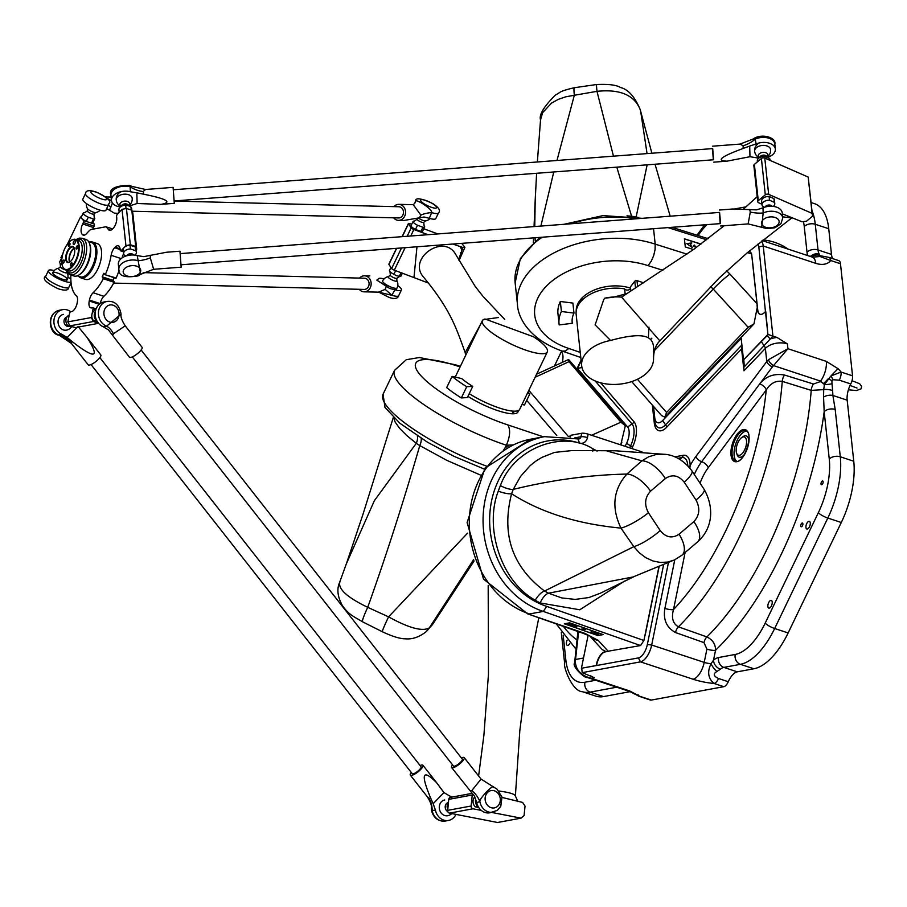 <?xml version="1.0" encoding="UTF-8"?>
<svg xmlns="http://www.w3.org/2000/svg" width="907" height="907" viewBox="0 0 907 907"><rect width="100%" height="100%" fill="white"/><g stroke="black" fill="none" stroke-linecap="round" stroke-linejoin="round"><path stroke-width="1.36" d="M452.548 764.828A8.004 2.143 -38.1 0 0 451.607 767.526A8.004 2.143 -38.1 0 0 452.117 767.787A8.004 2.143 -38.1 0 0 461.946 761.823A8.004 2.143 -38.1 0 0 464.203 757.628A8.004 2.143 -38.1 0 0 461.368 757.912M132.309 356.927L453.5 766.041A5.612 1.497 -38.1 0 0 456.765 765.179A5.612 1.497 -38.1 0 0 461.3 761.438A5.612 1.497 -38.1 0 0 462.321 759.114L141.129 350M470.007 790.575L474.44 796.063L476.719 802.604A12.811 10.997 79.5 0 0 489.78 812.808L497.274 810.393L500.777 806.346L501.979 797.117L497.059 789.192L481.05 779.09L471.878 790.507L470.007 790.575L451.607 767.526M471.878 790.507A24.024 19.194 -137.6 0 1 479.871 801.573C478.749 799.056 494.496 782.798 493.521 787.48M476.719 802.604L479.871 801.573A12.811 10.997 79.5 0 0 493.023 812.207M112.083 334.672L129.474 357.199A8.004 2.143 141.9 0 0 139.814 351.508A8.004 2.143 141.9 0 0 142.07 347.313L125.223 325.851C121.889 320.602 120.506 316.713 121.073 314.162L106.629 326.157L103.024 326.611L108.466 329.899L112.083 334.672L125.223 325.851M121.062 314.049L121.073 314.162C119.293 304.899 114.645 300.648 107.128 301.419L103.897 302.02A12.811 10.997 79.5 0 0 95.178 313.403A12.811 10.997 79.5 0 0 103.024 326.611M113.602 334.161A24.024 15.215 91.8 0 0 106.629 326.157A12.811 10.997 79.5 0 1 98.409 313.028A12.811 10.997 79.5 0 1 107.128 301.419M581.795 629.005L584.675 629.753L583.008 628.959M583.042 628.8L584.573 629.435M591.047 631.907L591.874 631.907M583.586 628.8L585.741 629.526L583.586 628.676M583.541 628.732L585.196 629.492M574.913 626.193L576.909 626.805L575.072 626.159M575.106 626.011L575.866 626.442M694.569 246.84L693.345 245.854L694.569 246.84L694.49 246.092L695.295 246.353L694.377 245.105L693.424 245.763M694.104 245.74L694.127 245.026M694.501 246.216L695.295 246.353M572.646 626.079L572.566 625.274L575.548 625.535L568.95 624.005L572.646 626.079L572.623 625.274M568.95 624.005L575.548 625.535M591.976 632.859L598.575 634.39L594.879 632.326L594.958 633.12L591.976 632.859L594.935 632.973M594.879 632.326L598.575 634.39M569.63 622.826L603.155 634.594L597.894 635.569L564.369 623.801L569.63 622.826M597.894 635.569L564.676 623.744M602.883 634.503L597.928 635.41M686.837 243.518L692.222 247.498L686.758 243.609L691.826 242.929L690.51 244.675L692.302 247.407M693.481 249.538L685.295 246.965L684.422 238.824L701.009 244.051M684.434 238.949L700.896 244.13M588.121 635.353L581.421 668.278L596.182 665.545L596.421 664.4A12.018 5.589 108.3 0 1 604.822 651.793L640.557 645.546L543.293 611.42L529.541 613.96A90.11 77.31 -100.5 0 1 469.304 522.205A90.11 77.31 -100.5 0 1 530.674 439.203L544.427 436.652A90.11 77.31 79.5 0 0 483.057 519.654A90.11 77.31 79.5 0 0 543.293 611.42L546.694 606.386A85.303 73.184 -100.5 0 1 491.492 501.333A85.303 73.184 -100.5 0 1 579.55 443.149L577.906 438.954M653.539 228.711L655.194 244.13A90.11 55.724 173.9 0 0 561.206 249.448A90.11 55.724 173.9 0 0 517.432 304.151C517.795 317.688 529.337 339.535 562.419 351.145L565.356 350.975L568.859 348.481A74.091 45.815 -6.1 0 1 546.071 286.476A74.091 45.815 -6.1 0 1 648.086 265.649L651.294 261.125L653.709 255.525L655.081 249.561L655.194 244.13L686.95 254.13M747.459 252.634L751.631 253.949L756.982 303.686L729.954 274.095A16.02 1.621 137.6 0 0 713.253 289.072L748.128 327.246L753.966 323.924L741.076 337.393L743.502 359.92L767.912 334.4L765.451 311.566L764.805 312.235A12.018 5.589 108.3 0 1 760.032 314.253A12.018 5.589 108.3 0 1 757.379 309.559L756.982 303.686M576.228 311.033A35.645 22.04 -6.1 0 1 602.35 287.417A35.645 22.04 -6.1 0 1 630.535 288.131M513.079 411.971A35.645 8.537 -154.3 0 1 514.405 413.728M518.146 410.644A35.645 8.537 -154.3 0 1 517.954 411.982A35.645 8.537 -154.3 0 1 467.933 396.348M823.068 482.671A1.973 0.918 108.3 0 1 821.447 484.723A1.973 0.918 108.3 0 1 821.198 482.558A1.973 0.918 108.3 0 1 822.683 480.982A1.973 0.918 108.3 0 1 823.068 482.671M802.831 524.711A1.973 0.918 108.3 0 1 801.221 526.763A1.973 0.918 108.3 0 1 800.96 524.609A1.973 0.918 108.3 0 1 802.457 523.022A1.973 0.918 108.3 0 1 802.831 524.711M736.688 461.221A16.02 7.449 108.3 0 1 734.319 449.736A16.02 7.449 108.3 0 1 740.509 434.975A16.02 7.449 108.3 0 1 746.62 431.142M736.575 453.115A9.614 4.467 108.3 0 1 740.044 439.158A9.614 4.467 108.3 0 1 741.699 437.582A9.614 4.467 108.3 0 1 746.552 441.21A9.614 4.467 108.3 0 1 742.629 453.081A9.614 4.467 108.3 0 1 736.575 453.115L737.13 454.736A11.213 5.215 -71.7 0 0 744.806 453.897M748.785 441.845A11.213 5.215 -71.7 0 0 743.105 436.607L741.699 437.582M569.845 643.369A4.047 1.882 108.3 0 1 568.927 644.696A4.047 1.882 108.3 0 1 567.317 645.376A4.047 1.882 108.3 0 1 567.068 640.24M809.815 521.627A4.047 1.882 108.3 0 1 809.702 526.287A4.047 1.882 108.3 0 1 806.845 529.019A4.047 1.882 108.3 0 1 806.402 528.713A4.047 1.882 108.3 0 1 806.516 524.065A4.047 1.882 108.3 0 1 809.373 521.332A4.047 1.882 108.3 0 1 809.815 521.627M771.744 600.717A4.047 1.882 108.3 0 1 771.642 605.366A4.047 1.882 108.3 0 1 768.773 608.098A4.047 1.882 108.3 0 1 768.342 607.803A4.047 1.882 108.3 0 1 768.444 603.155A4.047 1.882 108.3 0 1 771.313 600.411A4.047 1.882 108.3 0 1 771.744 600.717M534.042 226.591L535.198 200.016L534.767 226.535M535.085 237.759L535.221 240.911M638.233 217.465L636.136 216.954L647.156 164.836M647.054 153.6L640.659 111.289M616.794 167.16L631.589 216.24L626.964 215.832M556.966 160.482L574.324 95.269L596.987 91.346L613.472 156.163M540.878 226.07L553.769 171.967M811.119 202.567L814.543 203.69A64.08 29.784 108.3 0 1 828.737 228.723L831.492 254.402L818.023 249.958A8.004 4.954 173.9 0 0 807.015 252.214A24.024 11.167 -71.7 0 0 807.638 255.559M832.739 258.654A16.02 7.449 108.3 0 1 831.492 254.402M840.483 263.744A8.004 3.719 -71.7 0 0 838.703 260.615L828.964 257.395A8.004 3.719 108.3 0 1 830.733 260.524L840.483 263.744L852.546 375.838L841.072 372.051L830.948 375.952L824.418 384.591A8.004 1.576 -6.8 0 0 832.025 383.763L831.912 380.589L833.034 379.727L839.292 380.169A8.004 3.719 -71.7 0 0 841.072 372.051A22.29 14.127 43.7 0 0 838.011 368.673L826.311 361.383L787.922 348.719L768.444 359.75L766.778 361.496A5.612 2.891 36.7 0 0 772.469 366.813L787.922 348.719L787.401 343.912L776.97 337.449L772.923 336.112L763.229 246.001A16.02 7.449 -71.7 0 0 761.574 241.149M835.188 409.454A8.004 4.954 173.9 0 0 824.18 411.71L829.27 459.044A8.004 4.954 -6.1 0 1 840.29 456.788L835.188 409.454L832.887 395.463L847.183 400.18A16.02 7.449 108.3 0 1 850.755 383.944A8.004 3.719 -71.7 0 0 852.546 375.838M847.183 400.18L853.759 461.232A64.08 29.784 108.3 0 1 841.288 522.5L788.138 632.95A64.08 29.784 108.3 0 1 753.876 668.765L737.278 671.838L723.809 667.393L740.407 664.321A64.08 29.784 -71.7 0 0 774.669 628.506L827.819 518.056A64.08 29.784 -71.7 0 0 840.29 456.788L853.759 461.232M728.276 681.735L718.525 678.515A8.004 3.719 108.3 0 1 714.024 683.459L723.775 686.678A8.004 3.719 -71.7 0 0 728.276 681.735A16.02 7.449 108.3 0 1 737.278 671.838M723.775 686.678L651.305 700.079L639.843 696.304L632.145 692.608M638.834 696.225A8.004 3.719 -71.7 0 0 638.891 696.247L650.353 700.034A8.004 3.719 -71.7 0 0 651.305 700.079M630.07 691.667L603.563 696.576A64.08 29.784 108.3 0 1 595.944 696.157L582.475 691.712A64.08 29.784 -71.7 0 0 590.094 692.132L616.737 687.2M753.966 323.924L757.186 307.768M590.208 636.465L602.282 649.639L605.989 651.577M535.119 377.267L569.029 361.655L568.621 359.489L576.818 369.058L581.081 360.204M561.354 350.794L561.535 351.757A12.018 5.589 108.3 0 1 562.261 362.381M568.621 359.489L536.593 374.183M581.16 360.873L577.079 369.353M621.873 442.185A20.022 9.308 108.3 0 1 620.853 444.929M659.128 566.546L645.535 633.381A12.018 5.589 108.3 0 1 644.809 636.113M606.624 651.634L605.162 651.895A12.018 5.589 -71.7 0 0 596.761 664.514L596.182 665.545M663.607 564.642L647.36 644.458A12.811 5.952 108.3 0 1 638.392 657.915L581.421 668.278M752.152 258.858A12.018 5.589 108.3 0 1 752.391 260.23L757.708 309.672A12.018 5.589 -71.7 0 0 760.202 314.31M758.059 243.96A12.811 5.952 108.3 0 1 758.819 246.897L765.451 311.566M765.791 311.668L767.912 334.4M743.831 360.034L744.284 366.859L772.923 336.112L768.252 334.513L743.502 359.92M741.087 337.495L671.35 410.406A20.022 9.308 108.3 0 1 670.114 411.585M707.199 238.122L708.435 238.405M687.767 465.756A17.301 8.038 -71.7 0 0 681.781 457.616L677.937 458.318M581.75 668.391L582.203 672.643L640.467 661.861A16.02 7.449 -71.7 0 0 651.679 645.047L668.459 562.533M688.379 466.413A4.002 2.086 179.6 0 0 690.159 465.62A20.022 9.308 -71.7 0 0 683.209 455.303L674.819 456.856M689.853 468.114L690.159 465.62A45.656 21.224 -71.7 0 1 695.986 456.368L766.778 361.496L765.372 348.424A16.02 9.909 -6.1 0 1 787.401 343.912M586.886 677.348L591.217 678.255L594.323 677.688L582.203 672.643M743.536 359.943L743.955 370.816L765.372 348.424A4.002 2.54 -136.3 0 0 764.238 345.998L761.392 341.678M741.189 338.436L662.677 420.519A12.811 5.952 108.3 0 1 654.741 417.673L653.528 406.427M653.199 406.053L654.809 420.995A17.301 8.038 -71.7 0 0 655.273 423.433A17.301 8.038 -71.7 0 0 665.523 424.839L741.892 345M629.662 447.831L630.592 445.893A17.301 8.038 -71.7 0 0 631.986 423.886L627.633 427.004L577.498 368.469L581.965 367.46M627.633 427.004A12.811 5.952 108.3 0 1 626.601 443.296L625.138 446.335M631.805 448.534L632.417 447.276A20.022 9.308 -71.7 0 0 634.038 421.8A4.002 3.413 139.4 0 1 631.986 423.886L595.219 380.963M554.438 365.975L561.376 351.565M652.348 405.078L654.253 422.809A20.022 9.308 -71.7 0 0 666.645 427.265L741.597 348.912L742.051 346.44M631.748 692.279L638.891 696.247A8.004 3.719 -71.7 0 0 639.843 696.304L629.605 690.919L591.217 678.255C581.478 675.828 576.183 670.477 575.344 662.178L575.526 659.48A5.612 2.041 -173.6 0 0 574.664 660.409A5.612 2.041 -173.6 0 0 574.664 660.421A5.612 2.041 -173.6 0 0 574.664 660.477M632.213 692.642A16.02 14.251 -52.6 0 0 638.619 695.079M718.525 678.515C713.446 676.146 712.925 673.788 716.972 671.452A8.004 2.8 -126.1 0 1 711.077 663.652C707.097 671.804 708.084 678.402 714.024 683.459A22.426 4.909 -168.5 0 1 692.993 679.196A16.02 7.449 -71.7 0 0 704.206 662.382L651.679 645.047L647.36 644.458M768.444 359.75A5.612 2.404 45.9 0 0 773.546 365.6L820.552 381.11L824.418 384.591L823.703 389.636A8.004 3.027 -172.3 0 1 832.615 390.566L832.887 395.463A8.004 4.535 168 0 0 823.567 397.096L824.18 411.71A232.26 107.967 -71.7 0 1 715.532 650.296L713.503 660.217A8.004 5.635 49.6 0 0 720.385 669.196A16.02 7.449 108.3 0 1 723.809 667.393A8.004 6.871 79.5 0 1 718.627 657.518A24.024 11.167 -71.7 0 0 713.503 660.217L711.077 663.652A6.406 1.406 11.5 0 1 704.206 662.382L706.904 649.117A6.406 1.406 11.5 0 0 715.532 650.296C715.6 644.276 712.732 639.809 706.904 636.918A6.406 2.948 -70.5 0 0 703.991 642.621L706.904 649.117M716.972 671.452L720.385 669.196M700.102 483.068A33.638 15.634 108.3 0 1 708.197 467.785L766.245 389.976C770.417 383.31 775.757 380.441 782.265 381.382L811.221 390.373L823.703 389.636L823.567 397.096M832.615 390.566L832.025 383.763M831.912 380.589A8.004 0.782 -152.2 0 1 828.238 378.763L823.613 383.582A6.406 3.311 36.7 0 0 820.155 381.654L813.443 384.012L784.487 375.033C774.272 373.242 766.018 376.19 759.737 383.888L772.469 366.813M833.034 379.727A8.004 1.077 -120.8 0 0 830.948 375.952L838.011 368.673M828.919 257.384A8.004 3.719 108.3 0 1 828.964 257.395L819.86 255.649M819.781 255.525L819.792 255.513A8.004 7.868 143.4 0 0 811.81 256.93M812.457 257.146L820.053 256.522L830.733 260.524A22.426 14.206 43.7 0 1 815.756 263.325A16.02 7.449 -71.7 0 0 812.207 257.066L762.277 240.593M810.393 256.466A8.004 6.542 -29.8 0 1 819.236 254.141A16.02 7.449 108.3 0 1 818.023 249.958L815.268 224.278A8.004 4.954 173.9 0 0 804.248 226.535L807.015 252.214M819.792 255.513L819.236 254.141M575.344 662.178A5.612 1.565 177.5 0 0 574.585 663.028A5.612 1.565 177.5 0 0 574.585 663.074M813.443 384.012A6.406 2.914 107.2 0 0 811.221 390.373A221.047 102.752 108.3 0 1 706.904 636.918L678.413 626.839C672.858 623.597 671.225 617.848 673.504 609.595A6.406 1.406 11.5 0 1 664.876 608.427C663.017 619.583 666.566 627.621 675.5 632.542L703.991 642.621M685.091 552.646L673.504 609.595A209.234 97.264 108.3 0 0 766.245 389.976A6.406 3.311 36.7 0 0 759.737 383.888L701.678 461.697A40.044 18.616 -71.7 0 0 694.32 474.372M606.84 450.949L641.895 460.847L626.873 474.066C589.527 474.883 551.649 479.996 513.226 489.406L520.573 476.39L530.107 465.688L535.663 461.244L541.83 457.423L554.506 452.412L572.113 450.552M666.192 454.441L615.66 450.79L572 450.541M691.882 470.801C684.229 460.79 675.262 455.28 664.978 454.282L655.886 454.577L648.641 456.822L641.895 460.847A24.024 11.19 -129 0 1 665.364 478.556C672.234 474.021 678.527 475.245 684.241 482.207A24.024 5.714 -34.6 0 0 691.882 470.801A24.024 5.714 -34.6 0 0 691.848 470.767L704.172 489.429A24.024 5.215 -32.3 0 0 704.149 489.383M684.241 482.207L695.998 500.006A24.024 5.215 -32.3 0 0 704.183 489.429C714.206 507.24 713.038 528.067 697.744 541.762A24.024 10.941 -131.8 0 0 693.866 521.616L679.06 534.212A24.024 11.19 51 0 1 682.041 555.141L674.921 559.653M679.06 534.212C672.2 538.747 665.908 537.534 660.183 530.561L648.426 512.761C644.117 504.587 644.832 497.387 650.557 491.163A24.024 10.941 -131.8 0 0 626.873 474.066C613.189 489.587 611.227 507.614 620.966 528.123L633.823 546.66L639.401 552.885L645.852 557.726L652.972 560.991L660.228 562.442L667.597 562.079L673.867 560.152M648.426 512.761A24.024 5.215 147.7 0 1 620.966 528.123C577.249 523.94 540.787 512.489 511.593 493.748L513.226 489.406A12.018 3.832 24.6 0 1 500.392 485.608C513.725 448.058 563.009 429.589 593.087 448.897A12.018 5.272 -64.2 0 0 592.759 451.119M660.183 530.561A24.024 5.714 145.4 0 1 633.823 546.66L544.574 591.024C512.206 566.784 501.208 534.359 511.593 493.748A12.018 3.333 17.7 0 1 498.294 491.106A84.918 72.855 -100.5 0 1 500.392 485.608M634.503 576.387L600.513 593.133L589.006 597.532L575.185 599.414L561.739 597.928L548.497 593.189L632.961 576.988M624.753 580.979L579.788 609.776L540.153 602.951A12.018 5.181 -64.3 0 1 548.497 593.189L544.574 591.024A12.018 4.852 -56.8 0 0 535.255 600.219C500.347 580.99 484.327 526.627 498.294 491.106M593.087 448.897A84.918 72.855 -100.5 0 1 597.123 451.119M540.153 602.951A84.918 72.855 -100.5 0 1 535.255 600.219M640.557 645.546L643.913 640.501L658.947 566.626M642.054 451.913L588.167 434.147A4.807 1.054 -168.5 0 0 581.693 433.263L570.775 435.281A4.807 1.054 -168.5 0 0 570.106 435.655L569.879 436.777M544.427 436.652L578.881 438.977A3.209 2.744 -100.5 0 1 578.553 439.011M527.579 613.835L584.811 633.358A16.02 7.381 109.3 0 1 582.85 633.233L527.579 613.835M608.404 651.498L598.189 640.353A16.02 14.852 137.5 0 1 590.287 636.521M574.278 87.741A24.024 1.542 81 0 0 574.256 87.741A24.024 1.542 81 0 0 574.324 95.269L565.934 96.766L558.338 99.351L551.615 103.035L542.658 112.615L540.527 119.894C538.883 114.883 543.792 106.652 555.254 95.212L559.358 92.695C561.116 91.256 566.081 89.612 574.256 87.741L596.579 84.521A24.024 0.68 82.6 0 0 596.579 84.51A24.024 0.68 82.6 0 0 596.987 91.346C620.207 88.909 634.662 95.167 640.376 110.098A24.024 18.82 166.3 0 0 640.331 109.917C634.9 96.811 628.222 89.328 620.32 87.446C616.579 84.986 608.676 84.011 596.579 84.521M636.158 217.09A12.018 4.49 -78 0 1 636.136 216.954L631.589 216.24A12.018 3.367 -82.4 0 0 631.612 216.376M559.052 323.935L557.975 313.924A54.069 33.434 -6.1 0 1 560.333 301.475L572.907 303.097L573.984 313.119A40.849 25.26 173.9 0 0 572.192 322.518A40.849 25.26 173.9 0 0 572.294 323.277L559.188 324.933A54.069 33.434 -6.1 0 1 559.052 323.935A54.069 33.434 -6.1 0 1 561.422 311.486L573.984 313.119M741.076 337.393L664.797 417.141L666.588 412.481L637.406 379.262M631.691 381.575L661.543 415.542L664.797 417.141M751.631 253.949L750.554 252.067L748.797 251.522M710.566 286.623L713.253 289.072L653.437 351.61M748.128 327.246L666.588 412.481M561.422 311.486L560.333 301.475M572.294 323.277L572.136 321.758M474.134 560.923L433.648 622.848L429.34 627.837L473.624 559.596M433.739 622.712L433.648 622.848A24.024 23.299 -143.1 0 1 432.378 624.708L437.707 616.182M382.369 631.76A24.024 1.1 -63.6 0 1 382.357 631.748C392.448 636.521 400.236 638.879 405.735 638.834C412.413 639.412 419.147 637.088 425.939 631.873A24.024 23.231 -133.1 0 0 429.34 627.837C422.549 631.782 408.966 628.12 388.581 616.851L367.72 607.327C347.052 597.316 337.778 588.847 339.887 581.92M362.619 621.839A24.024 2.154 -63 0 1 362.596 621.828L382.357 631.748A24.024 1.1 -63.6 0 1 388.581 616.851L467.547 533.157M393.706 417.776L395.191 422.106L399.613 428.342L406.733 435.507L416.29 443.308L374.376 500.675L346.27 564.007L339.49 582.725C336.667 589.38 337.642 597.01 342.427 605.627C349.104 615.286 355.159 617.225 362.596 621.828A24.024 2.154 -63 0 1 367.72 607.327C385.883 556.513 403.241 502.603 419.782 445.586L446.868 460.371L480.336 474.996M417.345 435.927A12.018 6.803 125.1 0 1 416.29 443.308L419.782 445.586A12.018 5.555 123.5 0 0 421.165 438.364M472.728 386.382L467.332 397.583L461.346 397.935A54.069 12.947 -154.3 0 1 446.697 387.606L452.094 376.394L461.663 378.57A40.849 9.784 25.7 0 0 472.728 386.382L466.742 386.722A54.069 12.947 -154.3 0 1 452.094 376.394M527.897 392.255A54.069 12.947 -154.3 0 1 529.869 393.819L524.473 405.021L522.013 404.488M576.818 369.058L625.354 425.712L620.898 422.209L591.568 435.269M620.739 444.883L625.354 425.712M508.419 447.344L507.637 445.643L505.46 447.14L506.389 445.224C510.165 436.335 510.63 429.555 507.795 424.884A74.091 17.755 -154.3 0 1 420.179 374.863A74.091 17.755 -154.3 0 1 457.377 366.031L455.631 364.818L460.371 366.36M513.43 444.918L506.389 445.224A90.11 21.587 25.7 0 1 394.545 370.351L383.071 394.182A90.11 21.587 -154.3 0 0 486.537 466.13M503.317 450.53L505.46 447.14L506.628 448.398M569.029 361.655L620.898 422.209M466.742 386.722L461.346 397.935M529.869 393.819L527.409 393.275M502.047 797.434L522.602 802.423L525.04 806.096L524.099 815.529L521.037 818.148L491.764 812.445M481.3 810.404L472.955 808.783A2.404 2.063 -100.5 0 1 471.13 806.017L472.23 795.02A2.404 2.063 -100.5 0 1 472.728 793.738M478.737 807.502L475.336 806.845L478.114 806.448M474.837 796.902A6.406 5.499 79.5 0 0 475.336 806.845M471.13 806.017L447.673 810.359A2.404 2.063 79.5 0 0 449.498 813.126L497.569 822.49L521.037 818.148M447.673 810.359L448.761 799.35L472.23 795.02M472.4 793.319L450.382 797.389A2.404 2.063 79.5 0 0 448.761 799.35M517.897 801.607L515.38 795.927C514.62 794.01 509.167 792.378 499.009 791.029M447.775 809.316A6.406 5.499 -100.5 0 1 448.477 802.207M475.722 799.09A6.406 5.499 79.5 0 0 477.774 806.391M754.375 164.394A2.404 1.485 173.9 0 0 753.842 165.459L757.753 201.762A2.404 1.485 -6.1 0 1 758.275 200.685L754.375 164.394L761.404 158.521L765.304 194.812A2.404 1.485 -6.1 0 1 768.671 194.37L812.105 213.383L812.581 216.149L806.55 221.183L802.06 221.773L782.322 213.848M812.581 216.149L808.194 177.08L764.771 158.079A2.404 1.485 173.9 0 0 761.404 158.521M765.304 194.812L758.275 200.685M761.959 204.222L758.637 202.76A2.404 1.485 -6.1 0 1 757.753 201.762M769.102 196.479L773.909 198.588L774.317 202.34L769.51 200.232L769.102 196.479A6.406 3.957 173.9 0 0 761.631 201.15L762.027 204.914A6.406 3.957 173.9 0 0 762.481 206.104L764.408 207.272M773.354 206.399A6.406 3.957 173.9 0 0 774.771 203.542L774.363 199.778A6.406 3.957 173.9 0 0 773.909 198.588M808.194 177.08L812.105 213.383M610.581 340.465A36.042 22.29 173.9 0 0 581.682 365.816A36.042 22.29 173.9 0 0 619.005 384.205A36.042 22.29 173.9 0 0 653.437 359.229C652.983 346.123 661.101 326.633 610.581 340.465L595.117 324.91L603.699 299.684L604.765 298.165L613.143 297.281L627.009 293.573M782.65 216.841L791.199 217.85M653.539 359.818C653.425 351.292 655.546 344.989 659.888 340.919L621.556 297.133L693.832 249.289L724.205 225.73M580.48 301.997A31.235 19.319 -6.1 0 1 582.509 297.496M625.229 294.73L624.594 288.857A3.209 1.984 173.9 0 0 627.485 290.07A3.209 1.984 173.9 0 0 630.592 288.641M637.632 286.68L636.986 280.671A1.599 0.986 173.9 0 0 634.798 281.238L630.41 286.895L630.853 291.068M581.682 365.816L576.16 314.491A36.042 22.29 -6.1 0 1 624.594 288.857M648.426 337.211L648.947 327.087M636.986 280.671A52.062 32.199 -6.1 0 1 643.494 282.882M769.51 200.232A6.406 3.957 173.9 0 0 762.027 204.914M774.771 203.542A6.406 3.957 173.9 0 0 774.317 202.34M772.095 206.286A3.605 2.233 173.9 0 0 768.49 205.061A3.605 2.233 173.9 0 0 765.225 207.023M764.986 158.169L764.794 156.423L769.601 158.532L769.794 160.267M769.601 158.532A6.406 3.957 -6.1 0 1 770.054 159.734L770.134 160.426M757.402 161.865L757.311 161.106A6.406 3.957 -6.1 0 1 764.794 156.423M759.771 157.535A3.605 2.233 -6.1 0 1 763.15 155.142A3.605 2.233 -6.1 0 1 766.914 156.809A3.605 2.233 -6.1 0 1 766.937 156.979L766.925 156.843M396.472 248.337L388.854 264.175A2.404 0.578 25.7 0 0 388.91 264.447L391.631 268.517A2.404 0.578 25.7 0 0 394.318 270.161L428.183 282.973M461.72 243.359L464.906 247.362L462.876 247.498L452.808 244.04M402.289 236.648L408.479 223.802A2.404 0.578 -154.3 0 1 408.411 223.53A2.404 0.578 -154.3 0 1 409.987 223.7L411.687 224.324M423.773 228.768L437.866 233.927M408.479 223.802L411.188 227.884L407.152 236.274M427.957 234.686L413.875 229.516A2.404 0.578 -154.3 0 1 411.188 227.884M420.905 231.444L415.485 229.448L417.503 225.253L422.923 227.238L420.905 231.444A6.406 1.531 25.7 0 0 422.605 231.194L424.635 226.988A6.406 1.531 25.7 0 0 424.091 225.82L423.762 222.34A3.605 0.862 25.7 0 0 423.762 222.34L425.553 220.9A4.864 1.168 -154.3 0 1 422.753 220.333A4.864 1.168 -154.3 0 1 418.705 218.258M414.386 221.127L414.318 221.115A6.406 1.531 25.7 0 0 413.082 221.433L411.064 225.628A6.406 1.531 25.7 0 0 415.485 229.448M485.064 319.015A36.042 8.639 25.7 0 0 482.365 320.636A36.042 8.639 25.7 0 0 511.095 344.048A36.042 8.639 25.7 0 0 547.318 351.905A36.042 8.639 25.7 0 0 533.418 336.746L485.064 319.015M483.046 319.82L465.189 352.63C455.972 327.257 450.348 309.423 423.331 276.839L423.286 276.794C407.379 258.37 444.294 232.611 455.926 254.844L475.155 286.374L482.853 296.181L504.734 319.445M498.374 317.541L483.295 319.649M462.876 247.498L458.636 259.799M459.055 260.547L464.906 247.362M463.84 249.584L461.81 249.72L460.008 246.443M416.982 246.772L413.989 277.383M547.318 351.905L519.666 409.352A36.042 8.639 -154.3 0 1 469.236 393.638M465.506 355.669L475.597 334.694M413.082 221.433A6.406 1.531 25.7 0 0 417.503 225.253M422.923 227.238A6.406 1.531 25.7 0 0 424.635 226.988M414.318 221.115L417.265 219.211A3.605 0.862 25.7 0 0 417.254 219.233A3.605 0.862 25.7 0 0 421.381 222.102A3.605 0.862 25.7 0 0 423.75 222.351M401.075 272.644L399.318 276.284L396.416 275.694L393.899 274.299L395.656 270.649M402.425 273.132L401.019 276.034A6.406 1.531 -154.3 0 1 399.726 276.34A6.406 1.531 -154.3 0 1 399.318 276.284M393.899 274.299A6.406 1.531 -154.3 0 1 390.055 271.681A6.406 1.531 -154.3 0 1 389.477 270.479L390.928 267.463M390.361 275.104L388.547 276.567A4.864 1.168 25.7 0 0 388.287 277.338A4.864 1.168 25.7 0 0 393.717 280.66A4.864 1.168 25.7 0 0 396.847 280.558L396.858 278.234A3.605 0.862 -154.3 0 1 396.847 278.256A3.605 0.862 -154.3 0 1 394.477 277.984A3.605 0.862 -154.3 0 1 390.35 275.127A3.605 0.862 -154.3 0 1 390.361 275.104L390.01 271.635M451.788 813.568A8.004 8.004 0 0 1 447.639 815.722A8.004 6.871 -100.5 0 1 439.43 809.089A8.004 6.871 -100.5 0 1 444.725 799.963M71.494 326.883A8.004 8.004 0 0 1 66.415 330.137A8.004 6.871 -100.5 0 1 58.864 325.624A8.004 6.871 -100.5 0 1 60.157 316.226A8.004 6.871 -100.5 0 1 63.501 314.378M411.279 772.469A8.004 2.143 -38.1 0 0 410.338 775.156A8.004 2.143 -38.1 0 0 417.957 771.902A8.004 2.143 -38.1 0 0 422.934 765.27A8.004 2.143 -38.1 0 0 422.435 764.998A8.004 2.143 -38.1 0 0 420.1 765.542M91.04 364.557L412.232 773.671A5.612 1.497 -38.1 0 0 417.56 771.392A5.612 1.497 -38.1 0 0 421.052 766.744L99.861 357.63M455.972 814.384A12.811 10.997 -100.5 0 1 448.512 820.45A12.811 10.997 -100.5 0 1 435.451 810.246L433.172 803.693L443.942 792.571L449.384 795.847A12.811 10.997 -100.5 0 1 451.697 797.151M433.172 803.693L430.564 797.865C420.451 773.546 422.515 768.546 436.766 782.877L443.942 792.571M430.564 797.865L428.988 798.443L427.186 796.607C430.508 801.833 431.902 805.733 431.335 808.296L432.129 810.404L435.451 810.246M428.988 798.443A24.024 19.217 -63.2 0 1 432.129 810.404A12.811 10.997 -100.5 0 0 445.28 821.039C438.104 821.493 433.523 817.989 431.573 810.518L431.347 808.307M77.106 327.291L67.197 337.529L61.755 334.252A12.811 10.997 -100.5 0 1 53.91 321.044A12.811 10.997 -100.5 0 1 62.628 309.661A12.811 10.997 -100.5 0 1 70.757 311.781M77.968 326.407L86.97 337.336C100.212 358.016 95.439 359.557 72.651 341.973L67.197 337.529M86.97 337.336L100.802 354.943A8.004 2.143 141.9 0 1 97.911 359.773A8.004 2.143 141.9 0 1 90.541 364.761A8.004 2.143 141.9 0 1 88.206 364.841L71.358 343.379L70.723 342.098L72.651 341.973M70.723 342.098A24.024 23.197 40.1 0 0 58.887 334.989L59.193 335.216C49.568 334.536 45.248 313.969 59.386 310.251L62.628 309.661M61.755 334.252L58.887 334.989A12.811 10.997 -100.5 0 1 50.667 321.86A12.811 10.997 -100.5 0 1 59.386 310.251M397.073 287.938A8.004 1.916 -154.3 0 1 389.024 286.193A8.004 1.916 -154.3 0 1 382.641 280.989A8.004 1.916 -154.3 0 1 382.675 280.932M55.917 276.057A8.004 1.916 -154.3 0 1 52.776 272.656A8.004 1.916 -154.3 0 1 60.826 274.402A8.004 1.916 -154.3 0 1 67.209 279.605A8.004 1.916 -154.3 0 1 55.917 276.057M359.251 289.299A8.004 6.871 -88.6 0 0 360.918 290.83A8.004 6.871 -88.6 0 0 364.092 291.827A8.004 6.871 -88.6 0 0 371.156 283.993A8.004 6.871 -88.6 0 0 364.489 275.807A8.004 6.871 -88.6 0 0 359.535 278.086M113.658 283.097L364.149 289.424A5.612 4.807 -88.6 0 0 369.092 283.936A5.612 4.807 -88.6 0 0 364.433 278.211L143.147 272.622M397.788 285.546A12.811 3.072 -154.3 0 1 401.404 290.025A12.811 3.072 -154.3 0 1 394.919 289.775L389.693 288.471L376.824 280.127L378.276 278.982A12.811 3.072 -154.3 0 1 378.31 278.903A12.811 3.072 -154.3 0 1 384.058 278.937M389.693 288.471L376.824 280.127M386.359 286.397L385.112 289.412L378.491 292.19M385.112 289.412A24.024 1.077 -136 0 1 391.858 295.274L394.919 289.775M378.933 292.224L391.858 295.274A12.811 3.072 -154.3 0 0 398.706 295.625C397.844 298.641 394.67 299.242 389.171 297.462L378.877 292.213M67.934 277.168L70.837 279.05M71.018 282.134A12.811 3.072 -154.3 0 1 57.47 278.302A12.811 3.072 -154.3 0 1 48.445 270.569A12.811 3.072 -154.3 0 1 54.193 270.603M71.2 283.766A24.024 13.82 27.3 0 0 69.714 285.478M393.649 217.827A8.004 6.871 -88.6 0 0 398.49 220.356A8.004 6.871 -88.6 0 0 403.751 217.714A8.004 6.871 -88.6 0 0 402.062 205.345A8.004 6.871 -88.6 0 0 398.887 204.347A8.004 6.871 -88.6 0 0 393.933 206.626M132.184 211.218L398.547 217.952A5.612 4.807 -88.6 0 0 403.411 213.338A5.612 4.807 -88.6 0 0 400.293 207.045A5.612 4.807 -88.6 0 0 398.831 206.751L174.348 201.071M398.49 220.356L403.83 220.492L424.091 217L429.317 218.315A12.811 3.072 25.7 0 0 435.802 218.553L438.5 212.952C440.825 210.719 438.943 207.612 432.854 203.633C420.599 197.885 414.782 197.284 415.406 201.83A12.811 3.072 25.7 0 0 415.338 202.012L414.658 203.417M413.263 204.71L420.859 215.14L419.227 218.111M420.859 215.14A24.024 9.66 -174.3 0 1 431.653 212.589C432.764 209.188 413.955 197 415.338 202.012A24.024 13.82 27.3 0 1 414.941 202.953A24.024 13.82 27.3 0 0 414.941 202.953L413.331 204.71L398.887 204.347M429.317 218.315L431.653 212.589A12.811 3.072 25.7 0 0 438.5 212.952M106.13 209.823L107.423 208.995L114.407 213.179L118.261 213.27M109.532 210.277L112.434 202.998M111.516 200.855L104.622 196.728M108.693 204.426A12.811 3.072 25.7 0 1 108.636 204.608A12.811 3.072 25.7 0 1 95.757 201.819A12.811 3.072 25.7 0 1 85.541 193.497L82.843 199.098A12.811 3.072 25.7 0 0 93.058 207.431A12.811 3.072 25.7 0 0 105.938 210.22A12.811 3.072 25.7 0 0 105.972 210.141M110.858 207.306A24.024 3.095 24.4 0 1 108.545 204.801M754.647 151.265A8.004 4.954 -6.1 0 1 758.989 146.208A8.004 4.954 -6.1 0 1 770.576 149.542A8.004 8.004 0 0 1 767.05 157.07M116.255 200.005A8.004 4.954 -6.1 0 1 116.232 199.789A8.004 4.954 -6.1 0 1 123.851 194.2A8.004 4.954 -6.1 0 1 132.173 198.282A8.004 8.004 0 0 1 128.658 205.81M713.333 159.791L712.483 148.612M174.337 200.935L713.56 159.768L712.709 148.589L173.486 189.756M758.728 158.237A12.811 7.925 -6.1 0 1 756.483 157.784L749.976 156.718L749.704 146.038L756.121 143.986A12.811 7.925 -6.1 0 1 775.349 149.031A12.811 7.925 -6.1 0 1 767.673 157.365M749.976 156.718L727.051 161.151C715.691 160.822 721.042 156.594 743.116 148.476L749.704 146.038M712.528 146.197L740.044 144.088L743.128 145.755L743.116 148.476M743.128 145.755A24.024 17.142 146.8 0 0 755.202 139.145L752.991 139.077C761.948 132.705 776.675 137.875 774.816 144.02L775.349 149.031M756.121 143.986L755.202 139.145A12.811 7.925 -6.1 0 1 774.816 144.02M120.336 206.977A12.811 7.925 -6.1 0 1 111.47 200.515A12.811 7.925 -6.1 0 1 117.332 192.896A12.811 7.925 -6.1 0 1 130.336 191.762L136.844 192.828L137.116 203.508L130.699 205.56A12.811 7.925 -6.1 0 1 129.327 206.093M136.844 192.828L143.76 194.234C166.945 198.905 172.681 202.284 160.981 204.37L137.116 203.508M143.76 194.234L143.17 191.558L145.562 189.484L131.923 186.411L130.177 186.865L130.336 191.762M145.562 189.484L173.078 187.375L174.303 203.349L160.981 204.37M143.17 191.558A24.024 17.721 20.2 0 1 130.177 186.865A12.811 7.925 -6.1 0 0 116.98 187.806A12.811 7.925 -6.1 0 0 110.937 195.504C108.579 189.064 114.701 185.663 129.304 185.3L131.923 186.411M720.203 223.621L719.353 212.442M181.207 264.776L720.43 223.61L720.453 221.727L719.58 212.419L180.357 253.597M749.681 209.472L750.27 212.091L748.139 223.904L767.05 228.632L774.884 227.793L780.95 223.734L782.764 217.873L782.219 212.862A12.811 7.925 173.9 0 0 762.991 207.816L756.574 209.868L732.709 209.007L719.398 210.027M748.139 223.904L720.612 226.002M750.27 212.091A24.024 10.544 -165.4 0 0 763.15 212.986L762.991 207.816M761.755 226.965L763.15 212.986A12.811 7.925 173.9 0 1 782.764 217.873M150.324 255.241L150.313 257.905L153.646 269.288L181.173 267.191L179.949 251.216L166.639 252.225L143.714 256.658L137.206 255.593A12.811 7.925 173.9 0 0 124.202 256.726A12.811 7.925 173.9 0 0 118.341 264.345L118.885 269.356C118.341 275.921 124.724 278.109 138.023 275.921L140.698 274.299L138.125 260.706A12.811 7.925 173.9 0 0 124.928 261.647A12.811 7.925 173.9 0 0 118.885 269.356M150.313 257.905A24.024 9.966 -25.4 0 1 138.125 260.706L137.206 255.593M70.088 261.84A8.004 3.719 108.3 0 1 68.036 262.236A8.004 3.719 108.3 0 1 66.324 256.42A8.004 3.719 108.3 0 1 69.873 248.371A8.004 3.719 108.3 0 1 73.059 247.033A8.004 3.719 108.3 0 1 74.465 248.575M69.499 247.951A8.412 3.911 -71.7 0 0 65.667 258.472A8.412 3.911 -71.7 0 0 69.918 261.964A8.412 3.911 -71.7 0 0 74.397 248.371A8.412 3.911 -71.7 0 0 69.499 247.951M77.038 256.976A15.623 7.256 108.3 0 1 69.249 268.619A15.623 7.256 108.3 0 1 62.424 265.955A15.623 7.256 108.3 0 1 70.757 240.706A15.623 7.256 108.3 0 1 77.866 242.736A15.623 7.256 108.3 0 1 77.038 256.976M74.057 241.001A2.007 0.93 108.3 0 1 74.862 240.661A2.007 0.93 108.3 0 1 75.111 242.861A2.007 0.93 108.3 0 1 73.603 244.471A2.007 0.93 108.3 0 1 73.172 243.008A2.007 0.93 108.3 0 1 74.057 241.001M69.011 243.371A1.655 0.771 108.3 0 1 69.669 243.099A1.655 0.771 108.3 0 1 69.884 244.901A1.655 0.771 108.3 0 1 68.626 246.239A1.655 0.771 108.3 0 1 68.274 245.037A1.655 0.771 108.3 0 1 69.011 243.371M77.843 246.545A1.655 0.771 108.3 0 1 77.424 248.303A1.655 0.771 108.3 0 1 76.437 249.04A1.655 0.771 108.3 0 1 76.222 247.226A1.655 0.771 108.3 0 1 77.469 245.899A1.655 0.771 108.3 0 1 77.843 246.545M71.415 265.672A1.655 0.771 108.3 0 1 70.746 265.955A1.655 0.771 108.3 0 1 70.542 264.141A1.655 0.771 108.3 0 1 71.789 262.803A1.655 0.771 108.3 0 1 72.141 264.005A1.655 0.771 108.3 0 1 71.415 265.672M62.583 262.497A1.655 0.771 108.3 0 1 62.991 260.74A1.655 0.771 108.3 0 1 63.978 260.003A1.655 0.771 108.3 0 1 64.193 261.817A1.655 0.771 108.3 0 1 62.946 263.143A1.655 0.771 108.3 0 1 62.583 262.497M110.767 230.242L108.352 229.448A38.049 17.686 -71.7 0 0 105.892 226.761L90.519 229.607A38.049 17.686 -71.7 0 0 86.732 233.439A8.004 3.719 -71.7 0 1 83.24 235.14A8.004 3.719 -71.7 0 1 82.367 234.539L84.714 235.038M88.296 217.238L93.512 218.961L91.482 223.156L86.267 221.444L88.296 217.238A6.406 1.531 25.7 0 1 83.217 213.088A6.406 1.531 25.7 0 1 84.464 212.782L87.401 210.877A3.605 0.862 25.7 0 0 87.389 210.889A3.605 0.862 25.7 0 0 91.868 213.882A3.605 0.862 25.7 0 0 93.886 214.018A3.605 0.862 25.7 0 0 93.897 213.995L95.7 212.567A4.864 1.168 -154.3 0 1 93.364 212.159A4.864 1.168 -154.3 0 1 87.401 208.565L87.389 210.889M67.56 243.892L80.496 217.022L83.489 220.526L86.267 221.444A6.406 1.531 -154.3 0 1 81.585 218.292A6.406 1.531 -154.3 0 1 81.199 217.295L83.217 213.088M93.512 218.961A6.406 1.531 25.7 0 0 94.77 218.644A6.406 1.531 25.7 0 0 94.237 217.487L93.897 213.995M94.77 218.644L92.741 222.85A6.406 1.531 -154.3 0 1 91.482 223.156L94.271 224.074L92.911 222.498M80.496 217.022L81.437 216.796M126.039 208.519L125.676 205.163L128.25 205.662L130.891 206.887L131.232 210.027M119.18 212.306L118.919 209.846A6.406 3.957 -6.1 0 1 125.676 205.163M130.891 206.887A6.406 3.957 -6.1 0 1 131.662 208.474L131.866 210.356M121.368 206.274A3.605 2.233 -6.1 0 1 123.284 204.245A3.605 2.233 -6.1 0 1 126.889 204.086A3.605 2.233 -6.1 0 1 128.511 205.549A3.605 2.233 -6.1 0 1 128.545 205.719A4.864 3.004 173.9 0 0 128.839 205.47A4.864 3.004 173.9 0 0 127.343 201.399A4.864 3.004 173.9 0 0 121.039 202.42A4.864 3.004 173.9 0 0 121.175 206.388M131.81 210.22L135.721 246.511L136.696 249.198L132.796 212.896L131.81 210.22L126.424 208.44L122.026 209.347L117.309 214.267A1.599 0.748 108.3 0 0 116.584 216.41L116.72 217.669A8.004 3.719 -71.7 0 1 113.114 228.405L112.593 228.949L105.892 226.761M62.118 264.855A6.406 1.531 -154.3 0 1 60.191 263.347A6.406 1.531 -154.3 0 1 59.613 262.134L61.472 258.291M66.007 270.037A3.605 0.862 -154.3 0 1 62.322 268.563A3.605 0.862 -154.3 0 1 60.486 266.794A3.605 0.862 -154.3 0 1 60.497 266.771L60.145 263.291M62.912 253.552L60.939 257.667L61.891 258.778M73.784 327.121L67.73 325.556L69.59 325.216M67.73 325.556A6.406 5.499 -100.5 0 1 69.238 315.069M98.568 323.323L75.304 327.631L69.918 325.851L93.387 321.509L91.312 317.552L91.936 314.491A6.406 5.499 -100.5 0 1 95.689 310.081M70.905 274.991A38.049 17.686 -71.7 0 0 76.403 295.829A8.004 3.719 -71.7 0 1 77.288 302.303L77.095 303.233A8.004 3.719 -71.7 0 1 71.494 311.645L70.678 311.793A1.599 0.748 108.3 0 0 69.567 313.471L67.844 321.894L69.918 325.851M130.393 248.971L129.996 245.219L135.211 246.931L135.608 250.695L130.393 248.971A6.406 3.957 173.9 0 0 123.635 253.654A6.406 3.957 173.9 0 0 124.395 255.241L125.971 256.023M123.635 253.654L123.227 249.89A6.406 3.957 -6.1 0 1 124.214 247.43A6.406 3.957 -6.1 0 1 129.996 245.219M134.962 255.139A6.406 3.957 173.9 0 0 136.379 252.282A6.406 3.957 173.9 0 0 135.608 250.695M133.703 255.026A3.605 2.233 173.9 0 0 130.098 253.801A3.605 2.233 173.9 0 0 126.833 255.763M135.211 246.931A6.406 3.957 -6.1 0 1 135.971 248.518L136.379 252.282M136.696 249.198L136.107 249.81M135.721 246.511L130.336 244.743L126.424 208.44M123.375 251.284L121.221 250.57L125.926 245.638L130.336 244.743M97.627 322.087L93.625 320.772L96.698 320.5M95.337 311.702A6.406 5.499 79.5 0 0 96.051 320.318M93.625 320.772A6.406 5.499 -100.5 0 1 91.936 314.491L93.024 309.128L95.711 310.013M98.444 323.175L93.387 321.509M89.748 244.312A18.027 8.378 108.3 0 1 82.503 272.157A18.027 8.378 108.3 0 1 79.839 274.356M77.276 275.83L80.394 276.862A18.027 8.378 -71.7 0 0 87.548 273.823A18.027 8.378 -71.7 0 0 95.53 255.717A18.027 8.378 -71.7 0 0 91.686 242.634L88.569 241.602M89.952 242.056A18.82 8.753 108.3 0 1 92.605 242.09A18.82 8.753 108.3 0 1 95.02 262.701A18.82 8.753 108.3 0 1 80.814 277.837A18.82 8.753 108.3 0 1 78.66 276.284M92.605 242.09L97.321 243.643A18.82 8.753 108.3 0 1 101.346 257.316A18.82 8.753 108.3 0 1 93.002 276.227A18.82 8.753 108.3 0 1 85.53 279.39L80.814 277.837M82.288 238.269L85.995 239.493A19.217 8.934 108.3 0 1 88.455 260.547A19.217 8.934 108.3 0 1 73.955 276L70.247 274.776A19.217 8.934 -71.7 0 0 84.68 259.549A19.217 8.934 -71.7 0 0 82.288 238.269L79.408 238.099L76.029 239.573M62.492 266.148A16.02 7.449 -71.7 0 0 62.56 266.352A16.02 7.449 -71.7 0 0 65.531 269.844A16.02 7.449 -71.7 0 0 77.56 257.157A16.02 7.449 -71.7 0 0 75.564 239.425A16.02 7.449 -71.7 0 0 71.109 240.457A16.02 7.449 -71.7 0 0 70.927 240.582M122.094 257.928A8.004 3.719 108.3 0 1 123.647 253.745M119.066 270.388A38.049 17.686 108.3 0 1 116.141 278.03L105.087 274.719L103.852 273.29L102.162 276.794L103.319 278.721L114.089 282.281L103.364 278.188M105.144 274.719L116.141 278.03M114.203 277.723L112.933 280.342L114.135 281.748M114.089 282.281A38.049 17.686 108.3 0 1 103.886 296.294L93.115 292.734A8.004 3.719 -71.7 0 0 89.419 300.058L100.144 303.596M100.212 303.55A8.004 3.719 108.3 0 1 103.886 296.294M94.135 226.115L93.466 227.521L82.684 223.961L83.365 222.566L94.135 226.115A1.599 0.748 -71.7 0 0 94.271 224.074M92.763 229.21A8.004 3.719 108.3 0 1 93.466 227.521M82.684 223.961A8.004 3.719 -71.7 0 0 82.038 234.153M83.489 220.526A1.599 0.748 108.3 0 1 83.365 222.566M91.312 317.552L67.844 321.894M99.248 304.298L89.237 300.988A8.004 3.719 -71.7 0 0 90.768 307.847A8.004 3.719 -71.7 0 0 91.72 307.904L92.525 307.745A1.599 0.748 108.3 0 1 92.718 307.756A1.599 0.748 108.3 0 1 93.024 309.128M89.237 300.988L89.419 300.058M93.115 292.734A38.049 17.686 -71.7 0 0 103.319 278.721M105.359 274.481A38.049 17.686 -71.7 0 0 111.13 255.298L121.187 258.608M120.155 249.55L114.611 247.724A8.004 3.719 -71.7 0 0 111.13 255.298M114.611 247.724L115.132 247.18L120.075 248.801M121.221 250.57A1.599 0.748 108.3 0 1 120.574 250.831A1.599 0.748 108.3 0 1 120.223 250.207L120.087 248.96A8.004 3.719 -71.7 0 0 118.318 245.831A8.004 3.719 -71.7 0 0 115.132 247.18M122.026 209.347L125.926 245.638M108.352 229.448A8.004 3.719 -71.7 0 0 109.407 230.299A8.004 3.719 -71.7 0 0 112.593 228.949M112.933 280.342L102.162 276.794M497.954 805.915A8.809 7.562 -100.5 0 1 485.347 800.938A8.809 7.562 -100.5 0 1 494.655 790.893A8.809 7.562 -100.5 0 1 500.074 797.525A8.809 7.562 -100.5 0 1 497.954 805.915M106.244 306.974A8.809 7.562 -100.5 0 1 118.851 311.94A8.809 7.562 -100.5 0 1 109.532 321.996A8.809 7.562 -100.5 0 1 104.124 315.353A8.809 7.562 -100.5 0 1 106.244 306.974M598.189 640.353L584.811 633.358M667.994 227.612L706.655 239.788M729.954 274.095L726.688 270.853M738.491 434.317A16.02 7.449 108.3 0 1 745.713 430.644C754.669 431.947 743.638 465.359 735.679 461.073A16.02 7.449 108.3 0 1 732.164 450.189A16.02 7.449 108.3 0 1 738.491 434.317M737.708 433.512A16.825 7.823 -71.7 0 0 733.548 460.949A16.825 7.823 -71.7 0 0 748.808 442.446A16.825 7.823 -71.7 0 0 737.708 433.512M576.965 639.889A209.234 97.264 108.3 0 1 563.485 626.442M595.695 680.25L584.913 682.245A56.064 26.065 108.3 0 1 565.843 659.979L563.168 635.206M829.27 459.044A56.064 26.065 108.3 0 1 818.363 512.659L765.202 623.098A56.064 26.065 108.3 0 1 735.226 654.446L718.627 657.518M788.07 249.108A232.26 107.967 -71.7 0 0 763.059 239.97M803.477 221.591A56.064 26.065 108.3 0 1 804.248 226.535M698.118 235.559A56.064 26.065 108.3 0 1 707.007 224.63M634.038 421.8L600.638 382.811M583.507 658.006L575.526 659.48L578.632 631.76M741.597 348.912L743.955 370.816M683.209 455.303A4.002 3.435 79.5 0 1 681.781 457.616L679.978 459.486M692.993 679.196L640.467 661.861L638.392 657.915M674.785 559.721L664.876 608.427M654.809 420.995L654.741 417.673M666.645 427.265A4.002 2.54 -136.3 0 0 665.523 424.839L662.677 420.519M815.756 263.325L763.229 246.001L758.819 246.897M767.209 335.601L770.168 339.003A20.022 12.381 173.9 0 1 776.97 337.449M632.417 447.276A4.002 0.964 -154.3 0 0 630.592 445.893L626.601 443.296M654.877 421.506A4.002 2.472 -6.1 0 1 654.253 422.809M590.457 675.658A16.02 13.741 79.5 0 0 594.323 677.688M708.197 467.785A6.406 3.311 36.7 0 0 701.678 461.697A5.612 2.891 -143.3 0 1 695.986 456.368M584.913 682.245A8.004 6.871 79.5 0 0 590.094 692.132L603.563 696.576M565.843 659.979A8.004 4.954 173.9 0 0 564.608 663.062C563.122 666.362 572.045 691.474 582.475 691.712M587.158 677.438L627.701 690.817A16.02 7.449 -71.7 0 0 629.605 690.919M818.363 512.659A8.004 1.916 25.7 0 0 827.819 518.056L841.288 522.5M765.202 623.098A8.004 1.916 25.7 0 0 774.669 628.506L788.138 632.95M735.226 654.446A8.004 6.871 79.5 0 0 740.407 664.321L753.876 668.765M839.292 380.169L850.755 383.944M820.155 381.654L820.552 381.11A16.02 7.449 -71.7 0 0 826.311 361.383M828.737 228.723L815.268 224.278A64.08 29.784 -71.7 0 0 811.992 210.741M784.487 375.033A6.406 2.914 107.2 0 0 782.265 381.382A220.446 102.48 -71.7 0 1 678.413 626.839A6.406 2.948 -70.5 0 0 675.5 632.542M695.998 500.006C700.306 508.181 699.603 515.391 693.866 521.616M650.557 491.163L665.364 478.556M579.55 443.149A8.004 6.871 79.5 0 0 587.464 437.605L588.167 434.147M643.913 640.501L546.694 606.386M581.693 433.263L580.99 436.721A4.807 1.054 11.5 0 1 587.464 437.605M574.709 437.877L580.99 436.721A3.209 2.744 -100.5 0 1 578.881 438.977M570.446 436.891L570.775 435.281M580.242 352.404L568.859 348.481M651.884 338.164L650.841 339.263M648.086 265.649L662.858 270.297M539.665 237.407L520.369 258.586L515.142 282.871A90.11 55.724 -6.1 0 1 542.239 237.215M570.469 223.814A90.11 55.724 -6.1 0 1 636.249 218.791M543.429 436.845L507.795 424.884M526.706 400.384L556.807 435.53M457.377 366.031L460.098 366.904M568.394 436.516L528.826 390.327M449.498 813.126L472.955 808.783M448.239 802.525A4.864 4.172 79.5 0 0 445.201 806.742A4.864 4.172 79.5 0 0 447.843 811.64M768.671 194.37L764.771 158.079M621.578 297.122A36.042 22.29 173.9 0 0 604.765 298.165M634.798 281.238L635.524 288.041M766.959 156.979A4.864 3.004 173.9 0 0 766.154 152.818A4.864 3.004 173.9 0 0 759.374 153.725A4.864 3.004 173.9 0 0 759.567 157.648M462.4 252.577L460.484 252.849M394.318 270.161L405.134 247.679M410.758 236.001L413.875 229.516M388.91 264.447L396.676 248.325M401.529 247.951L391.631 268.517M68.898 287.111A12.811 3.072 -154.3 0 1 68.841 287.292A12.811 3.072 -154.3 0 1 55.962 284.503A12.811 3.072 -154.3 0 1 45.747 276.182L48.445 270.569M433.172 204.007A8.809 2.109 -154.3 0 1 432.163 207.556A8.809 2.109 -154.3 0 1 420.655 200.198A8.809 2.109 -154.3 0 1 425.111 200.22A8.809 2.109 -154.3 0 1 433.172 204.007M94.237 195.436A8.809 2.109 -154.3 0 1 95.246 191.887A8.809 2.109 -154.3 0 1 106.754 199.245A8.809 2.109 -154.3 0 1 102.31 199.223A8.809 2.109 -154.3 0 1 94.237 195.436M779.136 221.705A8.809 5.453 -6.1 0 1 766.2 227.464A8.809 5.453 -6.1 0 1 765.633 218.077A8.809 5.453 -6.1 0 1 774.51 217.283A8.809 5.453 -6.1 0 1 779.136 221.705M123.182 271.783A8.809 5.453 -6.1 0 1 136.118 266.023A8.809 5.453 -6.1 0 1 136.674 275.411A8.809 5.453 -6.1 0 1 127.796 276.204A8.809 5.453 -6.1 0 1 123.182 271.783M74.261 248.133A8.004 3.719 -71.7 0 0 72.696 249.312A8.004 3.719 -71.7 0 0 69.658 262.066M69.964 261.919A7.766 3.617 108.3 0 1 72.923 249.561A7.766 3.617 108.3 0 1 74.408 248.427M60.497 266.771L58.694 268.223A4.864 1.168 25.7 0 0 62.164 271.612A4.864 1.168 25.7 0 0 66.982 272.213L66.823 271.828M67.016 316.94A4.864 4.172 79.5 0 0 64.182 322.903A4.864 4.172 79.5 0 0 69.612 326.293M128.817 255.298A4.864 3.004 -6.1 0 1 131.662 254.992A8.004 8.004 0 0 0 128.771 255.309M76.698 239.799A17.618 8.186 108.3 0 1 82.639 258.846A17.618 8.186 108.3 0 1 66.665 270.218M75.564 239.425L78.592 240.423A16.02 7.449 108.3 0 1 80.587 258.155A16.02 7.449 108.3 0 1 68.558 270.842L65.531 269.844M84.283 235.174L82.367 234.539M464.203 757.628L481.05 779.09M533.327 242.554L533.543 237.872M673.618 227.838L673.425 227.192M670.194 216.195L655.035 164.235M651.884 153.238L640.637 111.187M850.029 385.441L856.99 388.026M852.024 380.736L859.677 383.729L861.65 386.529L861.015 388.854L856.423 390.543L848.396 389.795M561.32 632.508L564.608 663.062M627.701 690.817L632.02 692.495M746.019 206.83L734.885 208.893M696.984 235.196L704.671 224.811M812.921 257.395L812.207 257.066M577.906 631.499L574.585 663.028C571.625 666.101 584.652 678.572 587.18 677.45M575.934 649.106L556.308 623.925M697.744 541.762L682.041 555.141M673.89 560.141L632.825 577.045M527.636 613.858L483.533 579.12L467.116 522.545L485.052 468.035L530.674 439.203M589.731 635.943L582.85 633.233M640.637 111.198L640.331 109.917M535.198 199.971L536.615 173.282M537.363 161.979L540.527 119.894M563.961 224.301L602.962 215.605L642.303 218.326M671.928 227.306L708.072 238.688M515.142 282.871L517.432 304.151M562.397 351.145L580.786 357.494M425.939 631.873L432.378 624.708M393.332 417.413L362.925 514.484L346.757 562.691M484.27 469.089L453.965 456.312L427.48 442.208L399.908 423.263L384.999 407.447L383.071 394.182M455.631 364.818L419.363 357.517L406.279 359.728L394.545 370.351M515.38 795.927L519.836 730.498L526.389 679.672L538.815 617.78M478.613 775.984L483.907 735.214L488.465 674.173L488.181 585.571M757.198 196.672L743.57 209.018M791.686 217.997L747.277 252.792L719.251 277.927L659.979 340.828M770.111 206.252A8.004 8.004 0 0 0 767.163 206.569M757.47 144.258A8.004 8.004 0 0 0 759.408 157.75M482.365 320.636L475.461 334.989M465.665 355.34L455.201 377.097M465.189 352.619L465.654 355.363M513.464 411.154L512.206 413.785M402.096 236.659L408.411 223.53M417.469 218.587L417.254 219.233M425.553 220.9A8.004 8.004 0 0 0 430.043 218.53M399.794 276.34L396.847 278.256M388.547 276.567A8.004 8.004 0 0 0 382.641 280.989M395.645 289.991A8.004 8.004 0 0 0 396.847 280.558M410.338 775.156L427.186 796.618M422.934 765.27L436.766 782.877M445.28 821.039L448.512 820.45M71.358 343.379L59.193 335.216M364.092 291.827L379.183 292.156M364.489 275.807L369.841 275.943M398.706 295.625L401.404 290.025M119.69 272.032L118.522 271.998M70.905 284.413L69.317 286.17M71.063 282.667L68.841 287.292C68.558 290.501 64.953 290.966 58.037 288.687C45.906 282.701 41.801 278.528 45.747 276.182M415.406 201.83L414.601 203.485M111.096 197.068L105.768 196.932M85.541 193.497C85.825 190.289 89.43 189.824 96.346 192.103C107.536 197.601 111.754 201.411 108.999 203.519L105.938 210.22M713.741 162.16L727.051 161.151M740.044 144.088L753.003 139.077M110.937 195.504L111.47 200.515M153.646 269.288L140.698 274.299M95.7 212.567A8.004 8.004 0 0 0 100.189 210.186M86.46 203.576A8.004 8.004 0 0 0 87.401 208.565M121.901 191.479A8.004 8.004 0 0 0 121.016 206.49M58.694 268.223A8.004 8.004 0 0 0 52.776 272.656M65.792 281.658A8.004 8.004 0 0 0 66.982 272.213M65.996 270.003L67.855 273.234L70.247 274.776M105.087 274.719L115.869 278.279M96.097 308.868L92.718 307.756M123.431 251.772L120.574 250.831"/></g></svg>
